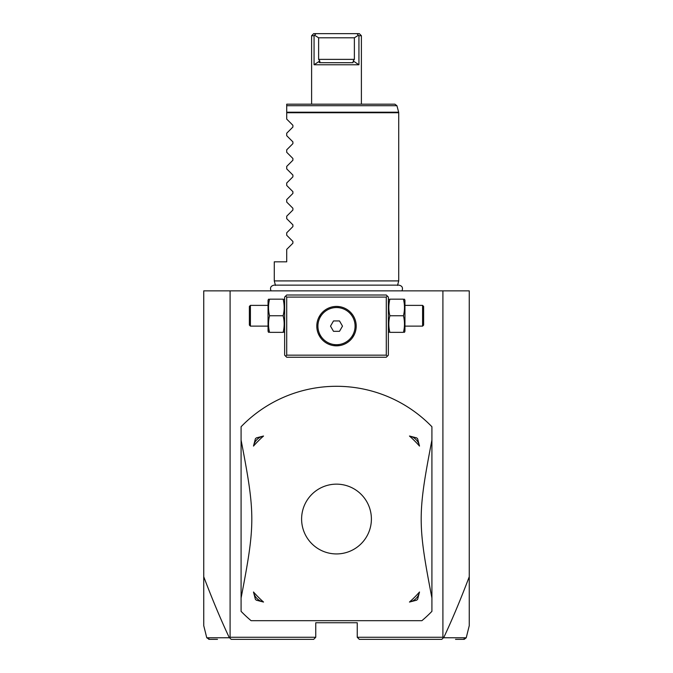 <?xml version="1.0" encoding="UTF-8"?>
<svg xmlns="http://www.w3.org/2000/svg" width="673" height="673" viewBox="0 0 673 673"><rect width="100%" height="100%" fill="white"/><g stroke="black" fill="none" stroke-linecap="round" stroke-linejoin="round"><path stroke-width="1.01" d="M230.09 290.862L230.09 637.272L229.342 637.76C220.87 619.766 212.34 599.424 203.742 576.736L203.742 290.862L469.258 290.862L469.258 625.671L466.238 637.777L443.658 637.76C452.13 619.766 460.66 599.424 469.258 576.736M203.742 576.736L203.742 625.671L206.762 637.777L209.286 639.35M442.91 290.862L442.91 637.272L443.658 637.76M442.91 637.272L357.245 637.272L357.245 622.752L315.755 622.752L315.755 637.272L230.09 637.272M336.5 620.683L421.904 620.683A132.758 132.758 0 0 0 431.915 611.345L431.915 426.741A132.758 132.758 0 0 0 241.085 426.741L241.085 611.345A132.758 132.758 0 0 0 251.096 620.683L421.904 620.683M443.28 637.911L441.782 639.35L359.315 639.35L357.245 637.272M463.705 639.35L455.512 639.35M459.137 639.35L463.26 639.35M229.72 637.911L231.218 639.35L313.685 639.35L315.755 637.272M217.488 639.35L208.773 639.35M209.74 639.35L213.879 639.35M229.342 637.76L206.762 637.777M387.32 296.053L386.285 295.01L286.715 295.01L284.645 297.087L284.645 355.167L286.715 357.245L386.285 357.245L388.355 355.167L388.355 297.087L387.32 296.053L386.285 297.087L286.715 297.087L285.68 296.053M286.715 297.087L286.715 355.167L386.285 355.167L387.32 356.202M386.285 355.167L386.285 297.087M339.655 306.678L336.5 306.425A19.702 19.702 0 0 1 356.202 326.127A19.702 19.702 0 0 1 336.5 345.838A19.702 19.702 0 0 1 316.798 326.127A19.702 19.702 0 0 1 336.5 306.425L334.069 306.577M286.715 355.167L285.68 356.202M332.706 306.795L331.772 306.997M330.3 307.426L328.895 307.948M323.309 311.481L322.443 312.322M320.76 314.274L318.741 317.589M319.17 316.747L318.253 318.691M317.572 320.651L317.345 321.509M316.84 327.423L316.882 327.978M317.336 330.704L317.572 331.604M318.253 333.572L320.718 337.93M320.794 338.031L321.618 339.049M322.443 339.932L323.318 340.774M324.209 341.531L324.866 342.035M327.482 343.651L327.944 343.878M328.895 344.307L330.796 344.988M331.797 345.266L332.327 345.384M333.379 345.586L339.68 345.577M340.294 345.468L341.253 345.257M342.818 344.795L344.105 344.307M345.056 343.878L345.998 343.39M347.874 342.221L348.791 341.531M349.682 340.774L350.557 339.932M352.206 338.031L354.259 334.666M353.779 335.608L354.747 333.572M356.194 326.927L356.202 326.405M356.16 324.832L356.118 324.277M355.664 321.551L355.445 320.693M355.151 319.759L354.965 319.254M354.259 317.597L353.653 316.428M352.963 315.292L351.399 313.231M350.557 312.322L349.682 311.481M343.617 307.754L342.692 307.418M341.253 307.006L340.294 306.795M337.518 306.451L338.183 306.493M340.614 306.854L341.203 306.989M349.842 311.624L350.389 312.154M356.16 327.415L356.118 327.978M355.638 330.813L355.445 331.553M334.801 345.762L334.094 345.686M330.275 344.828L329.425 344.517M323.225 340.698L322.544 340.042M316.806 326.927L316.798 326.405M316.84 324.84L316.882 324.277M317.412 321.24L317.555 320.701M317.858 319.742L318.051 319.195M334.935 306.484L335.583 306.442M336.5 307.544A18.583 18.583 0 0 0 317.917 326.127A18.583 18.583 0 0 0 336.5 344.711A18.583 18.583 0 0 0 355.083 326.127A18.583 18.583 0 0 0 336.5 307.544A18.583 18.583 0 0 0 317.917 326.127A18.583 18.583 0 0 0 336.5 344.711A18.583 18.583 0 0 0 355.083 326.127A18.583 18.583 0 0 0 336.5 307.544M330.51 326.127L333.505 331.318L339.495 331.318L342.49 326.127L339.495 320.945L333.505 320.945L330.51 326.127M269.553 315.755C268.182 321.29 268.182 326.817 269.553 332.353L283.131 332.353C284.511 332.353 284.511 332.353 283.131 332.353C284.511 326.817 284.511 321.29 283.131 315.755C284.511 310.228 284.511 304.692 283.131 299.165C284.511 299.165 284.511 299.165 283.131 299.165L269.553 299.165C268.182 304.692 268.182 310.228 269.553 315.755L283.131 315.755M268.519 299.165L268.047 300.326L268.047 331.183L268.519 332.353M269.553 299.165C268.182 299.165 268.182 299.165 269.553 299.165M269.553 332.353C268.182 332.353 268.182 332.353 269.553 332.353M250.415 326.127L250.415 305.382L249.38 306.425L249.38 325.093L250.415 326.127L268.047 326.127M389.869 315.755C388.489 321.29 388.489 326.817 389.869 332.353C388.489 332.353 388.489 332.353 389.869 332.353L403.447 332.353C404.818 332.353 404.818 332.353 403.447 332.353C404.818 326.817 404.818 321.29 403.447 315.755L389.869 315.755C388.489 310.228 388.489 304.692 389.869 299.165C388.489 299.165 388.489 299.165 389.869 299.165L403.447 299.165C404.818 304.692 404.818 310.228 403.447 315.755M403.447 299.165C404.818 299.165 404.818 299.165 403.447 299.165M404.481 299.165L404.953 300.326L404.953 331.183L404.481 332.353M404.953 305.382L422.585 305.382L422.585 326.127L404.953 326.127M422.585 326.127L423.62 325.093L423.62 306.425L422.585 305.382M431.915 598.011C417.613 523.838 417.613 514.248 431.915 440.066M336.5 553.929A34.895 34.895 0 0 0 371.395 519.043A34.895 34.895 0 0 0 336.5 484.148A34.895 34.895 0 0 0 301.605 519.043A34.895 34.895 0 0 0 336.5 553.929M409.462 602.049A110.515 110.515 0 0 0 419.506 591.996L417.647 599.214A14.52 14.52 0 0 1 416.671 600.19L409.462 602.049A12.863 12.863 0 0 0 419.506 591.996M416.671 600.19L417.647 599.214M419.506 446.081A110.515 110.515 0 0 0 409.462 436.028L416.671 437.887L417.647 438.872L419.506 446.081A12.863 12.863 0 0 0 409.462 436.028M241.085 440.066C255.387 514.248 255.387 523.838 241.085 598.011M263.538 436.028A110.515 110.515 0 0 0 253.494 446.081L255.353 438.872L256.329 437.887L263.538 436.028A12.863 12.863 0 0 0 253.494 446.081M253.494 591.996A110.515 110.515 0 0 0 263.538 602.049L256.329 600.19A14.52 14.52 0 0 1 255.353 599.214L253.494 591.996A12.863 12.863 0 0 0 263.538 602.049M255.353 599.214L256.329 600.19M256.329 437.887A14.52 14.52 0 0 0 255.353 438.872M417.647 438.872A14.52 14.52 0 0 0 416.671 437.887M275.476 285.402L274.273 280.91L398.727 280.91L398.727 112.744L286.715 112.744L286.715 104.18L394.916 104.18L396.919 105.711L286.715 105.711M274.273 280.91L274.273 261.822L286.715 261.822L286.715 249.38L292.898 243.205L292.898 241.447L286.715 235.264L286.715 232.791L292.898 226.608L292.898 224.849L286.715 218.675L286.715 216.193L292.898 210.018L292.898 208.26L286.715 202.077L286.715 199.603L292.898 193.42L292.898 191.662L286.715 185.487L286.715 183.006L292.898 176.831L292.898 175.064L286.715 168.889L286.715 166.408L292.898 160.233L292.898 158.475L286.715 152.291L286.715 149.818L292.898 143.635L292.898 141.877L286.715 135.702L286.715 133.22L292.898 127.046L292.898 125.287L286.715 119.104L286.715 112.744M319.768 60.982L314.064 64.768L358.936 64.768L353.232 60.982L352.997 62.69L320.003 62.69L319.768 60.982L318.623 59.375L318.623 37.797L354.377 37.797L358.347 35.29L356.984 33.65L316.016 33.65L359.315 33.65L361.393 35.728L358.936 35.728L358.936 64.768M314.064 64.768L314.064 35.728L311.607 35.728L311.607 104.18M319.238 62.48L319.692 62.673M311.607 35.728L313.685 33.65L316.016 33.65L314.064 35.728M318.623 37.797L314.653 35.29M353.232 60.982L354.377 59.375L354.377 37.797M358.936 35.728L358.347 35.29M463.445 639.35L465.455 637.777M209.555 639.35L207.545 637.777M286.715 112.206L398.66 112.206L398.727 112.744M354.377 59.375L318.623 59.375M464.227 639.35L466.238 637.777M284.645 331.183L284.174 332.353M284.645 300.326L284.174 299.165M268.047 305.382L250.415 305.382M388.355 331.183L388.826 332.353M388.355 300.326L388.826 299.165M401.974 290.862C403.194 287.75 402.168 285.84 398.896 285.142L274.104 285.142C270.832 285.84 269.806 287.75 271.026 290.862M397.524 285.402L398.727 280.91M398.66 112.206L396.919 105.711M361.393 104.18L361.393 35.728"/></g></svg>
